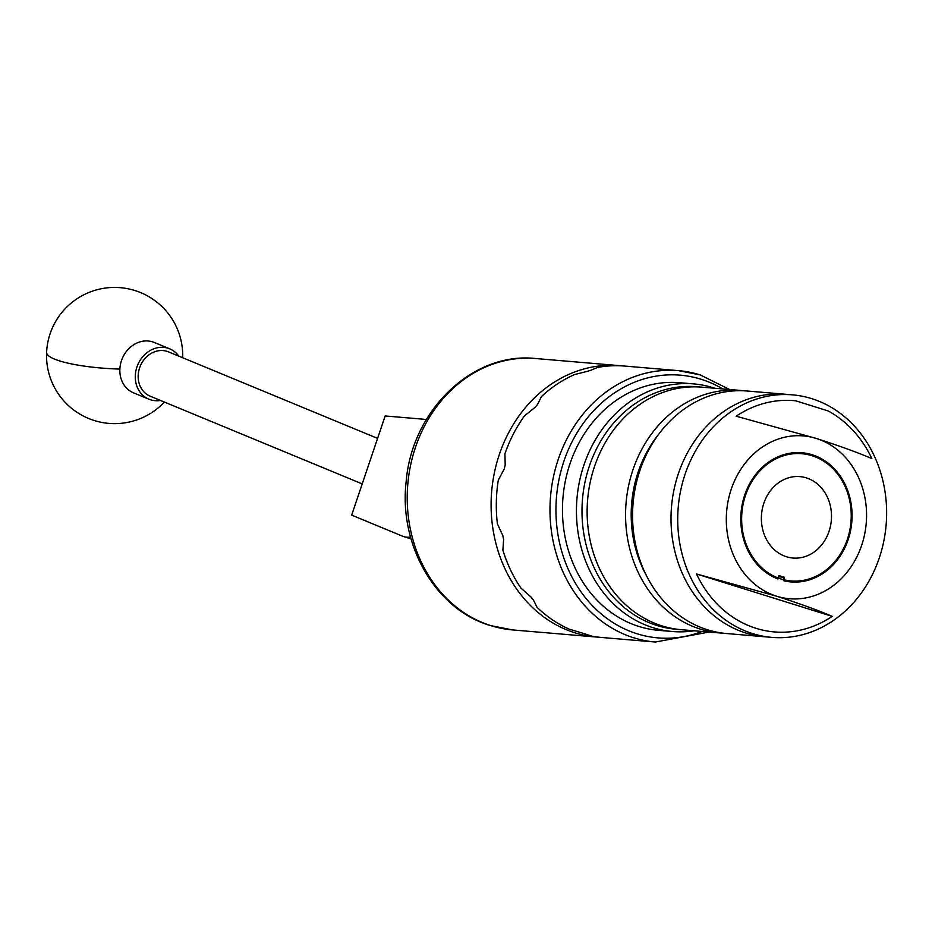 <?xml version="1.0" encoding="UTF-8"?>
<svg xmlns="http://www.w3.org/2000/svg" width="932" height="932" viewBox="0 0 932 932"><rect width="100%" height="100%" fill="white"/><g stroke="black" fill="none" stroke-linecap="round" stroke-linejoin="round"><path stroke-width="1.4" d="M426.413 419.458L385.161 415.963L351.667 515.128L403.02 536.378A54.475 27.564 -72.7 0 0 403.673 536.587A54.475 27.564 -72.7 0 0 410.534 537.03M377.588 438.39L168.494 351.877A23.964 20.655 112.5 0 0 139.602 367.86A23.964 20.655 112.5 0 0 150.169 396.182L362.21 483.906M160.467 400.445A27.238 23.475 -67.5 0 1 158.102 400.713A27.238 23.475 -67.5 0 1 148.922 399.199L133.486 392.815A27.238 23.475 -67.5 0 1 119.867 369.084A27.238 23.475 -67.5 0 1 145.124 340.961A27.238 23.475 -67.5 0 1 154.304 342.475L169.752 348.859A27.238 23.475 -67.5 0 1 178.793 356.14M148.922 399.199A27.238 23.475 -67.5 0 1 136.025 370.19A27.238 23.475 -67.5 0 1 160.572 347.345A27.238 23.475 -67.5 0 1 169.752 348.859M694.223 630.789A124.259 106.504 -85.1 0 1 672.578 631.523L658.598 630.335A124.259 106.504 -85.1 0 1 638.968 626.479A124.259 106.504 -85.1 0 1 564.431 485.945A124.259 106.504 -85.1 0 1 679.614 382.702L693.594 383.891A124.259 106.504 -85.1 0 1 713.213 387.747A124.259 106.504 -85.1 0 1 714.809 388.26M672.578 631.523A124.259 106.504 -85.1 0 1 652.948 627.667A124.259 106.504 -85.1 0 1 578.411 487.133A124.259 106.504 -85.1 0 1 693.594 383.891M743.806 390.788A121.696 104.314 94.9 0 0 740.323 390.426L696.728 386.722A121.696 104.314 94.9 0 0 618.697 417.524A121.696 104.314 94.9 0 0 586.764 547.34A121.696 104.314 94.9 0 0 676.154 629.263L681.292 629.694A121.696 104.314 -85.1 0 1 591.913 547.783A121.696 104.314 -85.1 0 1 623.846 417.967A121.696 104.314 -85.1 0 1 701.878 387.164A121.696 104.314 94.9 0 0 591.389 477.126A121.696 104.314 94.9 0 0 681.292 629.694L719.737 632.956A121.696 104.314 94.9 0 0 723.244 633.189M792.468 394.853L785.758 394.283A121.696 104.314 94.9 0 0 675.269 484.244A121.696 104.314 94.9 0 1 785.758 394.283L747.313 391.021A121.696 104.314 94.9 0 0 636.824 480.982A121.696 104.314 94.9 0 0 726.727 633.55L771.882 637.383A121.696 104.314 94.9 0 0 882.371 547.422A121.696 104.314 94.9 0 0 792.468 394.853A121.696 104.314 94.9 0 0 681.979 484.815A121.696 104.314 94.9 0 0 771.882 637.383M658.749 434.172A115.16 98.71 94.9 0 0 635.216 482.077A115.16 98.71 94.9 0 0 646.703 576.092M740.323 390.426A121.696 104.314 94.9 0 0 629.834 480.388A121.696 104.314 94.9 0 0 719.737 632.956M675.269 484.244A121.696 104.314 94.9 0 0 765.172 636.812A121.696 104.314 94.9 0 1 675.269 484.244M743.876 500.903A63.842 54.72 94.9 0 0 791.035 580.939A63.842 54.72 94.9 0 0 848.994 533.745A63.842 54.72 94.9 0 0 801.835 453.709A63.842 54.72 94.9 0 0 743.876 500.903M863.708 538.346A81.713 70.04 94.9 0 0 816.246 438.436A81.713 70.04 94.9 0 0 729.162 496.313A81.713 70.04 94.9 0 0 776.624 596.212A81.713 70.04 94.9 0 0 863.708 538.346M816.246 438.436L816.246 438.436C839.464 445.892 857.999 452.614 871.851 458.602A116.057 99.479 94.9 0 0 828.117 410.93L795.73 400.807A116.057 99.479 94.9 0 0 736.152 416.208L816.246 438.436M832.218 616.367C818.366 610.378 799.831 603.668 776.624 596.212L696.53 573.984A116.057 99.479 94.9 0 0 832.218 616.367L696.53 573.984M795.73 400.807L828.117 410.93M743.06 500.659A64.832 55.571 94.9 0 0 778.045 578.993L778.896 575.603L784.278 577.281L783.428 580.671A64.832 55.571 94.9 0 0 849.809 534.001A64.832 55.571 94.9 0 0 812.156 454.746A64.832 55.571 94.9 0 0 743.06 500.659M830.074 527.838A40.857 35.02 94.9 0 0 799.889 476.613A40.857 35.02 94.9 0 0 762.795 506.822A40.857 35.02 94.9 0 0 792.981 558.035A40.857 35.02 94.9 0 0 830.074 527.838M591.564 636.067L585.447 634.063A136.189 116.733 -85.1 0 1 583.793 633.562A136.189 116.733 -85.1 0 1 582.15 633.038L569.114 629.088A136.189 116.733 94.9 0 1 537.007 607.245L533.349 599.835A136.189 116.733 -85.1 0 1 530.984 597.016L520.883 588.034A136.189 116.733 94.9 0 1 502.884 550.136L503.618 539.418A136.189 116.733 -85.1 0 1 502.814 535.562L497.397 523.866A136.189 116.733 94.9 0 1 498.317 480.073L504.224 468.994A136.189 116.733 -85.1 0 1 505.191 465.126L504.923 453.779A136.189 116.733 94.9 0 1 524.53 415.823L534.991 407.435A136.189 116.733 -85.1 0 1 537.484 404.605L541.469 396.554A136.189 116.733 94.9 0 1 574.496 374.594L587.696 371.239A136.189 116.733 -85.1 0 1 591.028 370.202L597.249 367.581M591.552 636.032L591.54 636.102A136.189 116.733 94.9 0 0 601.664 637.476L655.347 642.032A136.189 116.733 -85.1 0 1 633.842 637.814A136.189 116.733 -85.1 0 1 552.14 483.778A136.189 116.733 -85.1 0 1 678.38 370.633A136.189 116.733 -85.1 0 1 699.897 374.85M599.066 637.232A136.189 116.733 -85.1 0 1 596.468 637.034A136.189 116.733 -85.1 0 1 574.962 632.816A136.189 116.733 -85.1 0 1 493.261 478.792A136.189 116.733 -85.1 0 1 619.5 365.635A136.189 116.733 -85.1 0 1 622.098 365.88M597.249 367.639L597.226 367.523A136.189 116.733 94.9 0 1 624.696 366.066L678.38 370.633L700.13 374.897L729.663 389.518M778.593 576.792L784.278 577.281M182.684 357.748A68.094 68.094 0 0 0 117.304 287.487A68.094 68.094 0 0 0 46.6 352.378A68.094 13.339 2.7 0 0 54.557 359.123A68.094 13.339 2.7 0 0 119.867 369.084M491.082 625.698A136.189 116.733 94.9 0 0 512.588 629.927L490.349 625.547C435.605 609.621 398.628 544.987 406.177 481.529C411.793 410.616 472.594 351.539 535.62 358.517A136.189 116.733 94.9 0 0 409.381 471.674A136.189 116.733 94.9 0 0 491.082 625.698M722.684 388.935A131.831 113.005 94.9 0 0 701.074 379.254A131.831 113.005 94.9 0 0 560.563 472.617A131.831 113.005 94.9 0 0 637.139 633.795A131.831 113.005 94.9 0 0 702.099 631.465M403.673 536.587L411.047 538.894M46.6 352.378A68.094 68.094 0 0 0 164.358 402.053M655.347 642.032L709.089 632.047M596.468 637.034L512.588 629.927M619.5 365.635L535.62 358.517"/></g></svg>
